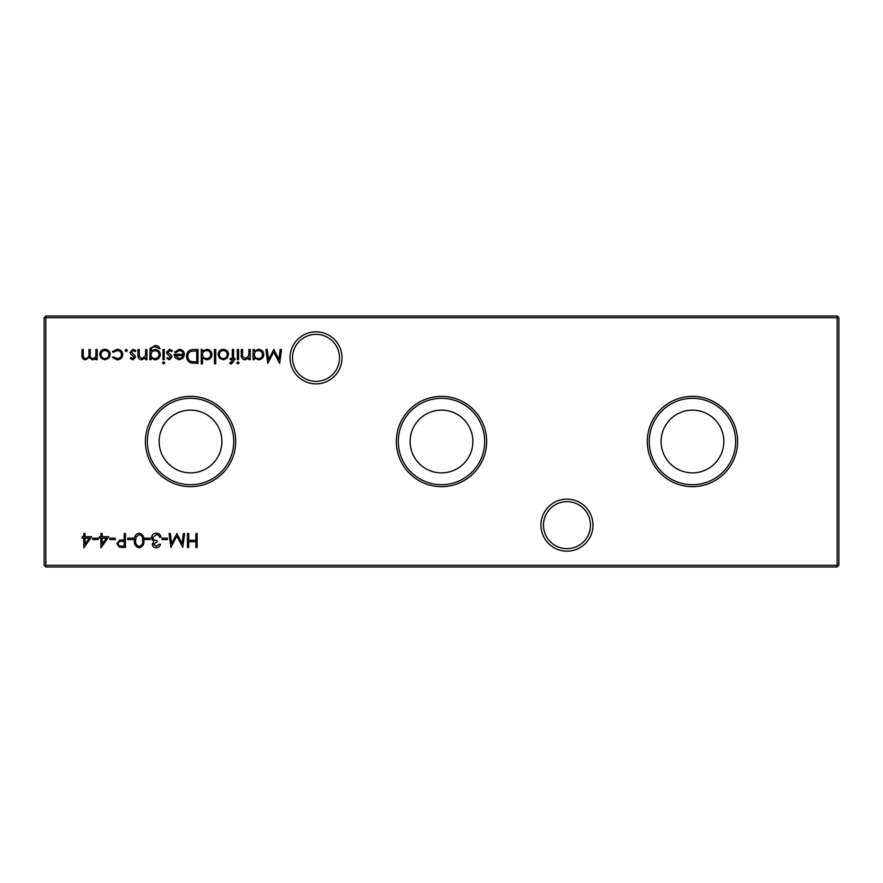 <?xml version="1.0" encoding="UTF-8"?>
<svg xmlns="http://www.w3.org/2000/svg" width="883" height="883" viewBox="0 0 883 883"><rect width="100%" height="100%" fill="white"/><g stroke="black" fill="none" stroke-linecap="round" stroke-linejoin="round"><path stroke-width="1.32" d="M540.959 525.153A26.015 26.015 0 0 1 566.974 499.138A26.015 26.015 0 0 1 592.99 525.153A26.015 26.015 0 0 1 566.974 551.169A26.015 26.015 0 0 1 540.959 525.153M590.484 525.153A23.51 23.51 0 0 0 566.974 501.643A23.51 23.51 0 0 0 543.475 525.153A23.51 23.51 0 0 0 566.974 548.663A23.51 23.51 0 0 0 590.484 525.153M290.01 357.847A26.015 26.015 0 0 1 316.026 331.831A26.015 26.015 0 0 1 342.041 357.847A26.015 26.015 0 0 1 316.026 383.862A26.015 26.015 0 0 1 290.01 357.847M339.525 357.847A23.51 23.51 0 0 0 316.026 334.337A23.51 23.51 0 0 0 292.516 357.847A23.51 23.51 0 0 0 316.026 381.357A23.51 23.51 0 0 0 339.525 357.847M737.603 441.5A45.154 45.154 0 0 0 692.46 396.346A45.154 45.154 0 0 0 647.305 441.5A45.154 45.154 0 0 0 692.46 486.654A45.154 45.154 0 0 0 737.603 441.5M735.649 441.5A43.201 43.201 0 0 0 692.46 398.299A43.201 43.201 0 0 0 649.259 441.5A43.201 43.201 0 0 0 692.46 484.701A43.201 43.201 0 0 0 735.649 441.5M723.828 441.5A31.369 31.369 0 0 0 692.46 410.131A31.369 31.369 0 0 0 661.091 441.5A31.369 31.369 0 0 0 692.46 472.869A31.369 31.369 0 0 0 723.828 441.5M486.654 441.5A45.154 45.154 0 0 0 441.5 396.346A45.154 45.154 0 0 0 396.346 441.5A45.154 45.154 0 0 0 441.5 486.654A45.154 45.154 0 0 0 486.654 441.5M484.701 441.5A43.201 43.201 0 0 0 441.5 398.299A43.201 43.201 0 0 0 398.299 441.5A43.201 43.201 0 0 0 441.5 484.701A43.201 43.201 0 0 0 484.701 441.5M472.869 441.5A31.369 31.369 0 0 0 441.5 410.131A31.369 31.369 0 0 0 410.131 441.5A31.369 31.369 0 0 0 441.5 472.869A31.369 31.369 0 0 0 472.869 441.5M235.695 441.5A45.154 45.154 0 0 0 190.54 396.346A45.154 45.154 0 0 0 145.397 441.5A45.154 45.154 0 0 0 190.54 486.654A45.154 45.154 0 0 0 235.695 441.5M233.741 441.5A43.201 43.201 0 0 0 190.54 398.299A43.201 43.201 0 0 0 147.351 441.5A43.201 43.201 0 0 0 190.54 484.701A43.201 43.201 0 0 0 233.741 441.5M221.909 441.5A31.369 31.369 0 0 0 190.54 410.131A31.369 31.369 0 0 0 159.172 441.5A31.369 31.369 0 0 0 190.54 472.869A31.369 31.369 0 0 0 221.909 441.5M127.406 350.463L126.247 351.622L125.088 350.463L126.247 349.304L127.406 350.463M108.852 358.167L104.967 359.845L101.103 358.167L99.702 354.547C100 351.324 101.755 349.569 104.967 349.304C108.19 349.569 109.956 351.313 110.254 354.547L108.852 358.167M197.119 533.52L197.119 547.46L195.871 547.46L195.871 541.743L188.719 541.743L188.719 547.46L187.472 547.46L187.472 533.52L188.719 533.52L188.719 540.308L195.871 540.308L195.871 533.52L197.119 533.52M167.45 538.166L167.45 539.59L162.086 539.59L162.086 538.166L167.45 538.166M150.287 538.166L150.287 539.59L144.922 539.59L144.922 538.166L150.287 538.166M133.134 538.166L133.134 539.59L127.77 539.59L127.77 538.166L133.134 538.166M115.254 538.166L115.254 539.59L109.889 539.59L109.889 538.166L115.254 538.166M98.09 538.166L98.09 539.59L92.737 539.59L92.737 538.166L98.09 538.166M193.697 349.48L198.013 349.48L198.013 363.421L190.772 362.924C187.947 361.644 186.545 359.436 186.578 356.279C186.832 351.787 189.205 349.525 193.697 349.48M169.337 359.845L166.732 358.399L167.582 357.527L169.337 358.597L170.662 357.229L167.03 353.818L166.556 352.251L169.536 349.304L172.45 350.683L171.622 351.622L169.602 350.551L167.803 352.196L171.445 355.606L171.92 357.174L169.337 359.845M164.227 349.48L164.227 359.668L162.98 359.668L162.98 349.48L164.227 349.48M146.898 349.48L146.898 359.668L145.64 359.668L145.64 357.836L141.766 359.845C138.962 359.392 137.693 357.681 137.958 354.69L137.958 349.48L139.205 349.48L139.359 356.589L141.986 358.597L145.452 355.904L145.64 349.48L146.898 349.48M202.483 363.785L201.236 363.785L201.236 349.48L202.483 349.48L202.483 351.246L206.644 349.304C209.889 349.602 211.655 351.368 211.953 354.602C211.622 357.825 209.834 359.569 206.6 359.845L202.483 357.703L202.483 363.785M227.185 358.167L223.3 359.845L219.426 358.167L218.035 354.547C218.333 351.324 220.088 349.569 223.3 349.304C226.523 349.569 228.278 351.313 228.576 354.547L227.185 358.167M238.587 349.48L238.587 359.668L237.339 359.668L237.339 349.48L238.587 349.48M250.209 349.48L250.209 359.668L248.951 359.668L248.951 357.836L245.077 359.845C242.273 359.392 241.004 357.681 241.269 354.69L241.269 349.48L242.516 349.48L242.67 356.589L245.297 358.597L248.763 355.904L248.951 349.48L250.209 349.48M838.85 317.692L45.828 317.692L45.828 565.308L837.172 565.308L837.172 316.026L838.85 317.692L838.85 565.308L837.172 565.308L837.172 566.974L45.828 566.974L45.828 565.308L44.15 565.308L44.15 317.692L45.828 316.026L837.172 316.026M254.315 359.668L253.068 359.668L253.068 349.48L254.315 349.48L254.315 351.246L258.476 349.304C261.721 349.602 263.487 351.368 263.796 354.602C263.454 357.825 261.677 359.569 258.443 359.845L254.315 357.781L254.315 359.668M239.127 362.88L237.969 363.962L236.799 362.88L237.969 361.82L239.127 362.88M231.534 363.962L230.01 363.697L230.01 362.394L231.28 362.714L232.328 359.668L230.187 359.668L230.187 358.421L232.328 358.421L232.328 349.48L233.587 349.48L233.587 358.421L235.01 358.421L235.01 359.668L233.587 359.668L233.587 361.302L231.534 363.962M215.706 349.48L215.706 363.785L214.459 363.785L214.459 349.48L215.706 349.48M132.88 359.845L130.265 358.399L131.114 357.527L132.88 358.597L134.205 357.229L130.563 353.818L130.088 352.251L133.079 349.304L135.993 350.683L135.154 351.622L133.145 350.551L131.346 352.196L134.989 355.606L135.452 357.174L132.88 359.845M151.004 357.891L151.004 359.668L149.757 359.668L150.121 348.465L154.911 345.551C157.373 345.496 159.106 346.566 160.121 348.763L155.033 346.798C152.306 346.842 150.96 348.211 151.004 350.904L155.077 349.48C158.256 349.745 159.989 351.456 160.298 354.613C159.978 357.792 158.223 359.536 155.033 359.845L151.004 357.891M164.768 362.88L163.609 363.962L162.439 362.88L163.609 361.82L164.768 362.88M179.459 350.551L175.706 352.703L174.602 352.118L179.304 349.304C182.483 349.569 184.194 351.324 184.426 354.547L183.256 357.946L179.271 359.845L175.165 357.847L174.061 354.304L183.178 354.304C182.991 352.008 181.743 350.761 179.459 350.551M91.655 536.732L83.797 547.813L83.797 538.166L82.185 538.166L82.185 536.732L83.797 536.732L83.797 533.52L85.044 533.52L85.044 536.732L91.655 536.732M108.819 536.732L100.96 547.813L100.96 538.166L99.349 538.166L99.349 536.732L100.96 536.732L100.96 533.52L102.207 533.52L102.207 536.732L108.819 536.732M125.441 533.52L125.441 547.46L119.536 547.25L116.865 543.718L119.647 540.186L124.194 539.954L124.194 533.52L125.441 533.52M139.194 533.155C142.704 534.094 144.26 536.533 143.852 540.484C144.271 544.447 142.715 546.886 139.194 547.813C135.64 546.908 134.028 544.458 134.382 540.484C134.028 536.511 135.64 534.072 139.194 533.155M156.313 546.389L159.227 544.248L160.474 544.248C159.955 546.467 158.576 547.659 156.324 547.813C153.962 547.692 152.604 546.489 152.251 544.193L153.885 541.323L152.373 540.142L151.545 537.659C151.876 534.822 153.487 533.332 156.368 533.155C158.973 533.31 160.518 534.679 161.015 537.272L159.757 537.272L158.675 535.341L156.346 534.59L152.792 537.537C153.311 539.656 154.735 540.639 157.086 540.484L157.086 541.919L153.51 544.204L156.313 546.389M183.344 533.52L184.613 533.52L182.77 547.46L176.832 536.025L170.905 547.46L169.061 533.52L170.309 533.52L171.644 543.553L176.964 533.52L182.019 543.575L183.344 533.52M97.196 349.48L97.196 359.668L95.949 359.668L95.949 357.902L94.536 359.337L92.439 359.845L89.194 357.394L85.452 359.845C82.892 359.392 81.744 357.77 82.009 354.999L82.009 349.48L83.256 349.48L83.256 355.01C82.98 357.074 83.786 358.266 85.673 358.597C88.234 357.99 89.338 356.279 88.984 353.443L88.984 349.48L90.232 349.48L90.232 354.668C89.878 356.853 90.695 358.167 92.66 358.597C95.11 358.056 96.214 356.445 95.949 353.774L95.949 349.48L97.196 349.48M117.064 359.845L112.395 357.46L113.443 356.809L117.152 358.597C119.746 358.465 121.192 357.14 121.512 354.602C121.203 352.041 119.746 350.694 117.141 350.551L113.443 352.339L112.395 351.655L117.163 349.304C120.507 349.48 122.373 351.213 122.759 354.491C122.384 357.869 120.485 359.646 117.064 359.845M280.231 349.48L281.489 349.48L279.646 363.421L273.708 351.986L267.792 363.421L265.938 349.48L267.196 349.48L268.531 359.513L273.84 349.48L278.896 359.536L280.231 349.48M44.15 317.692L45.828 317.692L45.828 316.026M838.85 565.308L837.172 566.974M45.828 566.974L44.15 565.308M254.315 354.558C254.547 357.052 255.915 358.399 258.421 358.597C260.904 358.388 262.273 357.052 262.538 354.591C262.273 352.129 260.904 350.783 258.432 350.551C255.927 350.739 254.558 352.074 254.315 354.558M219.282 354.536C219.514 356.997 220.849 358.355 223.311 358.597C225.761 358.355 227.108 356.997 227.328 354.536C227.097 352.085 225.761 350.761 223.311 350.551C220.849 350.761 219.514 352.085 219.282 354.536M202.483 354.558C202.704 357.052 204.072 358.399 206.589 358.597C209.072 358.388 210.441 357.052 210.706 354.591C210.441 352.129 209.072 350.783 206.6 350.551C204.094 350.739 202.715 352.074 202.483 354.558M151.004 354.635C151.192 357.063 152.494 358.388 154.933 358.597C157.428 358.388 158.808 357.041 159.05 354.558C158.819 352.129 157.472 350.86 155.011 350.739C152.516 350.86 151.181 352.151 151.004 354.635M183.046 355.562L175.309 355.562L179.205 358.597L181.832 357.648L183.046 355.562M196.766 361.997L196.766 350.915L191.181 351.268C188.94 352.162 187.825 353.829 187.825 356.279C187.836 358.917 189.061 360.694 191.501 361.6L196.766 361.997M89.205 538.166L85.044 538.166L85.044 544.215L89.205 538.166M106.357 538.166L102.207 538.166L102.207 544.215L106.357 538.166M121.644 546.025L124.194 546.025L124.194 541.378L121.755 541.356C119.735 541.102 118.521 541.897 118.112 543.718C118.51 545.495 119.68 546.268 121.644 546.025M139.15 546.389C141.843 545.551 142.991 543.575 142.605 540.484C142.991 537.405 141.843 535.429 139.15 534.59L136.159 536.985L135.629 540.484C135.309 543.564 136.49 545.528 139.15 546.389M100.96 354.536C101.181 356.997 102.527 358.355 104.978 358.597C107.428 358.355 108.775 356.997 108.995 354.536C108.775 352.085 107.428 350.761 104.978 350.551C102.527 350.761 101.181 352.085 100.96 354.536"/></g></svg>
